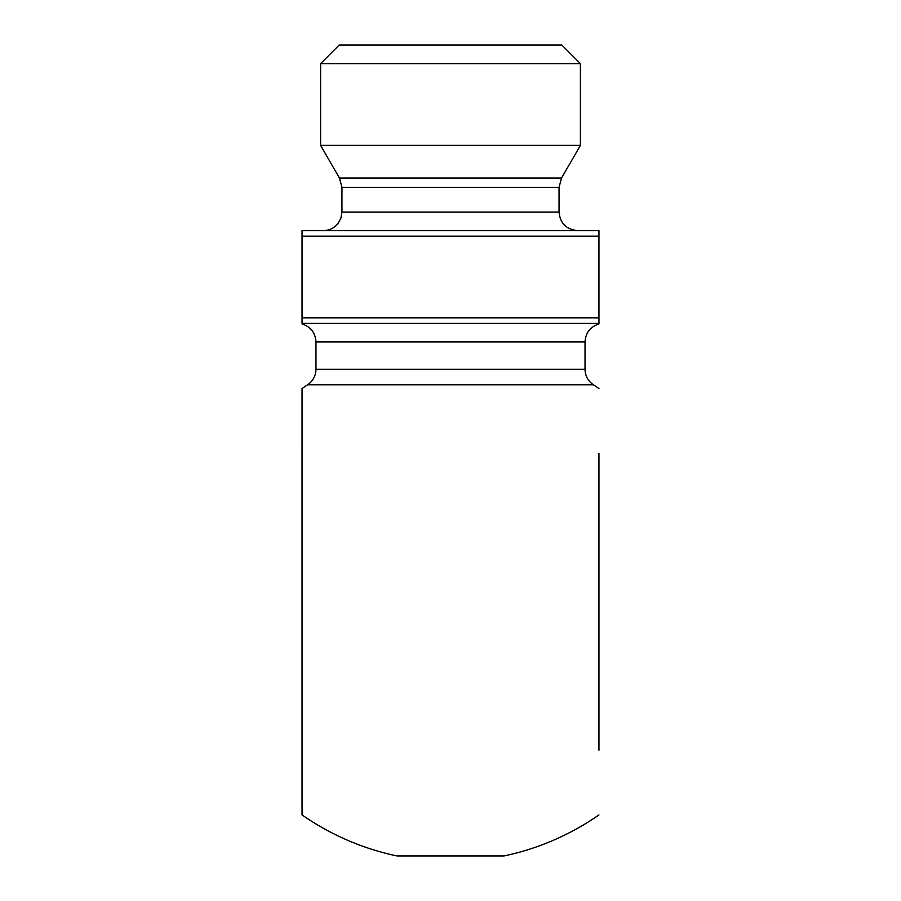 <?xml version="1.0" encoding="UTF-8"?>
<svg xmlns="http://www.w3.org/2000/svg" width="901" height="901" viewBox="0 0 901 901"><rect width="100%" height="100%" fill="white"/><g stroke="black" fill="none" stroke-linecap="round" stroke-linejoin="round"><path stroke-width="1.35" d="M302.06 814.932A259.781 259.781 0 0 0 397.014 855.95L503.997 855.95A259.781 259.781 0 0 0 598.94 814.932M598.951 750.184L598.951 453.282M598.94 388.534A259.781 259.781 0 0 0 593.387 384.772L307.624 384.772A259.781 259.781 0 0 0 302.06 388.534L302.049 814.921M302.049 453.282L302.049 750.184M598.951 323.391L598.951 230.611L302.049 230.611L302.049 323.391L598.951 323.391M339.463 178.06L320.61 145.399L580.39 145.399L561.537 178.06L339.463 178.06L341.952 187.34L559.048 187.34L561.537 178.06M341.952 187.34L341.952 212.05L559.048 212.05C560.152 223.324 566.335 229.507 577.609 230.611M302.049 236.175L598.951 236.175M598.951 317.828L302.049 317.828M580.39 63.611L561.841 45.05L339.159 45.05L320.61 63.611L580.39 63.611L580.39 145.399M598.951 323.977C590.234 326.815 585.594 332.807 585.031 341.952L315.969 341.952C315.406 332.807 310.766 326.815 302.049 323.977M585.031 341.952L585.031 369.275L315.969 369.275L315.834 371.471C315.057 377.114 312.309 381.54 307.624 384.772M559.048 212.05L559.048 187.34M341.952 212.05L340.893 218.2L337.965 223.538C334.181 228.122 329.327 230.476 323.391 230.611M585.031 369.275L585.166 371.471C585.943 377.114 588.691 381.54 593.376 384.772M315.969 341.952L315.969 369.275M320.61 63.611L320.61 145.399"/></g></svg>
